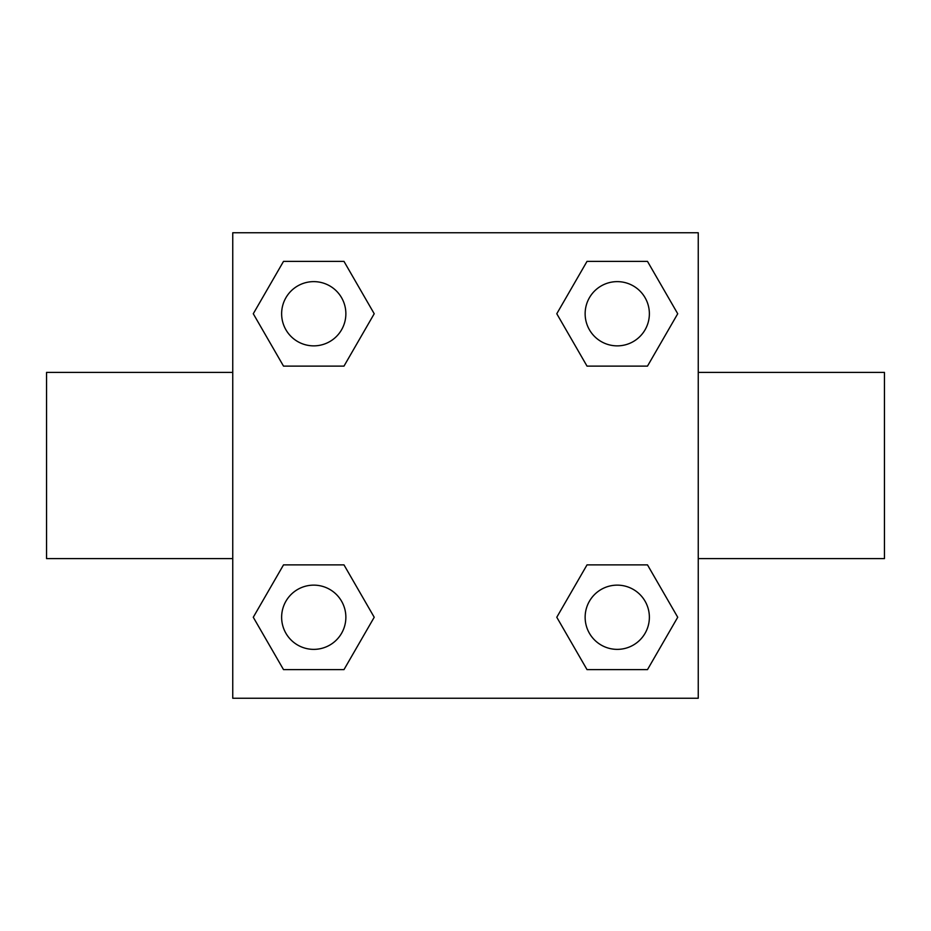 <?xml version="1.0" encoding="UTF-8"?>
<svg xmlns="http://www.w3.org/2000/svg" width="931" height="931" viewBox="0 0 931 931"><rect width="100%" height="100%" fill="white"/><g stroke="black" fill="none" stroke-linecap="round" stroke-linejoin="round"><path stroke-width="1.4" d="M343.981 366.116L283.513 366.116L253.279 313.747L283.513 261.378L343.981 261.378L374.215 313.747L343.981 366.116L283.513 366.116L336.394 366.116M336.394 564.884L343.981 564.884L374.215 617.253L343.981 669.622L283.513 669.622L253.279 617.253L283.513 564.884L343.981 564.884M594.606 366.116L587.019 366.116L556.785 313.747L587.019 261.378L647.487 261.378L677.721 313.747L647.487 366.116L587.019 366.116M587.019 564.884L647.487 564.884L677.721 617.253L647.487 669.622L587.019 669.622L556.785 617.253L587.019 564.884L647.487 564.884L594.606 564.884M698.25 558.6L884.45 558.6L884.45 372.4L698.25 372.4M232.75 372.4L46.55 372.4L46.55 558.6L232.75 558.6M232.75 232.75L698.25 232.75L698.25 698.25L232.75 698.25L232.75 232.75M647.487 669.622L587.019 669.622L647.487 669.622M649.373 617.253A32.12 32.12 0 0 0 601.193 589.439A32.12 32.12 0 0 0 601.193 645.067A32.12 32.12 0 0 0 649.373 617.253M343.981 669.622L283.513 669.622L343.981 669.622M345.867 617.253A32.12 32.12 0 0 0 297.687 589.439A32.12 32.12 0 0 0 297.687 645.067A32.12 32.12 0 0 0 345.867 617.253M587.019 261.378L647.487 261.378L587.019 261.378M649.373 313.747A32.12 32.12 0 0 0 601.193 285.933A32.12 32.12 0 0 0 601.193 341.561A32.12 32.12 0 0 0 649.373 313.747M283.513 261.378L343.981 261.378L283.513 261.378M345.867 313.747A32.12 32.12 0 0 0 297.687 285.933A32.12 32.12 0 0 0 297.687 341.561A32.12 32.12 0 0 0 345.867 313.747"/></g></svg>
